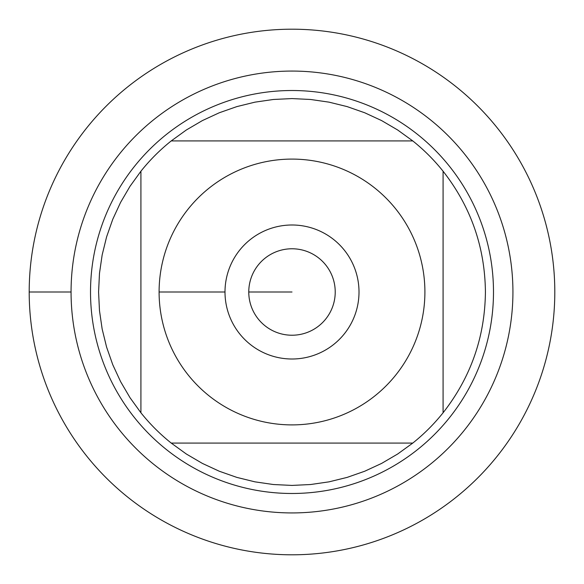<?xml version="1.0" encoding="UTF-8"?>
<svg xmlns="http://www.w3.org/2000/svg" width="584" height="584" viewBox="0 0 584 584"><rect width="100%" height="100%" fill="white"/><g stroke="black" fill="none" stroke-linecap="round" stroke-linejoin="round"><path stroke-width="0.88" d="M29.2 292A262.8 262.8 0 0 1 423.4 64.408A262.8 262.8 0 0 1 423.4 519.592A262.8 262.8 0 0 1 29.2 292L71.066 292A220.934 220.934 0 0 1 402.464 100.667A220.934 220.934 0 0 1 402.464 483.333A220.934 220.934 0 0 1 71.066 292M90.52 292A201.48 201.48 0 0 1 392.74 117.508A201.48 201.48 0 0 1 392.74 466.492A201.48 201.48 0 0 1 90.52 292M225.001 292A66.999 66.999 0 0 1 325.5 233.972A66.999 66.999 0 0 1 325.5 350.028A66.999 66.999 0 0 1 225.001 292L159.096 292L225.001 292M424.904 292A132.904 132.904 0 0 0 248.032 166.579A132.904 132.904 0 0 0 188.194 374.986A132.904 132.904 0 0 0 424.904 292M412.779 140.919L397.682 130.006L381.615 120.589L364.708 112.763L347.13 106.602L329.04 102.156L310.608 99.477L292 98.579L273.392 99.477L254.96 102.156L236.87 106.602L219.292 112.763L202.385 120.589L186.318 130.006L171.221 140.919A193.421 193.421 0 0 0 140.919 171.221L130.006 186.318L120.589 202.385L112.763 219.292L106.602 236.87L102.156 254.96L99.477 273.392L98.579 292L99.477 310.608L102.156 329.04L106.602 347.13L112.763 364.708L120.589 381.615L130.006 397.682L140.919 412.779A193.421 193.421 0 0 0 171.221 443.081L186.318 453.994L202.385 463.411L219.292 471.237L236.87 477.398L254.96 481.844L273.392 484.523L292 485.421L310.608 484.523L329.04 481.844L347.13 477.398L364.708 471.237L381.615 463.411L397.682 453.994L412.779 443.081A193.421 193.421 0 0 0 443.081 412.779L443.081 171.221A193.421 193.421 0 0 0 412.779 140.919L171.221 140.919A193.421 193.421 0 0 0 140.919 171.221L140.919 412.779A193.421 193.421 0 0 0 171.221 443.081L412.779 443.081A193.421 193.421 0 0 0 443.081 412.779C470.821 377.293 484.932 337.034 485.421 292C484.932 246.966 470.821 206.707 443.081 171.221A193.421 193.421 0 0 0 412.779 140.919M248.769 292A43.231 43.231 0 0 0 313.615 329.434A43.231 43.231 0 0 0 313.615 254.566A43.231 43.231 0 0 0 248.769 292L292 292L248.769 292M554.8 292A262.8 262.8 0 0 1 160.6 519.592A262.8 262.8 0 0 1 160.6 64.408A262.8 262.8 0 0 1 554.8 292"/></g></svg>
